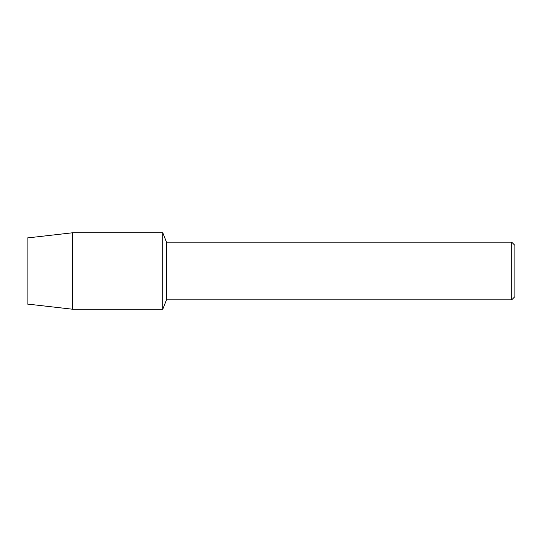 <?xml version="1.0" encoding="UTF-8"?>
<svg xmlns="http://www.w3.org/2000/svg" width="542" height="542" viewBox="0 0 542 542"><rect width="100%" height="100%" fill="white"/><g stroke="black" fill="none" stroke-linecap="round" stroke-linejoin="round"><path stroke-width="0.81" d="M27.1 304.021L27.1 237.979L72.357 232.796L162.81 232.796L166.509 242.152L511.695 242.152L514.9 245.357L514.9 296.643L511.695 299.848L166.509 299.848L162.81 309.204L162.81 232.796L162.81 309.204L72.357 309.204L27.1 304.021L27.1 237.979M166.509 299.848L166.509 242.152M511.695 299.848L511.695 242.152M72.357 309.204L72.357 232.796"/></g></svg>
